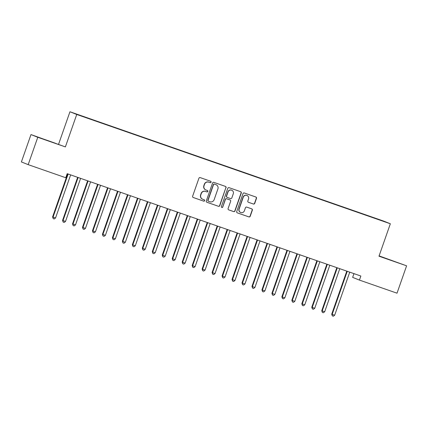 <?xml version="1.0" encoding="UTF-8"?>
<svg xmlns="http://www.w3.org/2000/svg" width="428" height="428" viewBox="0 0 428 428"><rect width="100%" height="100%" fill="white"/><g stroke="black" fill="none" stroke-linecap="round" stroke-linejoin="round"><path stroke-width="0.64" d="M211.074 182.178A0.738 0.728 111.8 0 0 210.635 181.242L200.24 177.62A1.054 1.038 111.8 0 0 198.913 178.273L192.637 196.185A1.054 1.038 111.8 0 0 193.269 197.517L203.664 201.144A0.738 0.728 111.8 0 0 204.595 200.684A0.738 0.728 111.8 0 0 204.151 199.748L202.808 199.282A3.376 3.317 111.8 0 1 200.791 195.008L201.315 193.515A3.376 3.317 111.8 0 1 205.558 191.423L206.906 191.888A0.738 0.728 111.8 0 0 207.837 191.434A0.738 0.728 111.8 0 0 207.393 190.497L206.05 190.027A3.376 3.317 111.8 0 1 204.033 185.752L204.552 184.259A3.376 3.317 111.8 0 1 208.8 182.168L210.148 182.638A0.738 0.728 111.8 0 0 211.074 182.178M205.911 189.979L205.729 189.904A3.376 3.317 111.8 0 1 203.846 185.677L204.37 184.19A3.376 3.317 111.8 0 1 208.618 182.093L209.961 182.563A0.738 0.728 111.8 0 0 210.555 181.215M193.146 197.469L203.482 201.069A0.738 0.728 111.8 0 0 204.07 199.721M202.674 199.229L202.487 199.154A3.376 3.317 111.8 0 1 200.609 194.933L201.133 193.44A3.376 3.317 111.8 0 1 205.376 191.348L206.724 191.814A0.738 0.728 111.8 0 0 207.312 190.471M253.408 204.022A1.054 1.038 111.8 0 0 254.735 203.37L256.495 198.341A1.054 1.038 111.8 0 0 255.864 197.008L244.318 192.985A1.054 1.038 111.8 0 0 242.992 193.638L236.721 211.544A1.054 1.038 111.8 0 0 237.347 212.882L248.893 216.905A1.054 1.038 111.8 0 0 250.22 216.252L252.349 210.18A1.054 1.038 111.8 0 0 251.718 208.848L246.774 207.125A1.054 1.038 111.8 0 0 245.447 207.778L244.393 210.79A2.819 2.771 111.8 0 1 240.734 212.497A2.819 2.771 111.8 0 1 239.161 208.966L243.286 197.174A2.819 2.771 111.8 0 1 246.951 195.468A2.819 2.771 111.8 0 1 248.524 198.999L247.833 200.962A1.054 1.038 111.8 0 0 248.465 202.3L253.221 203.947A1.054 1.038 111.8 0 0 254.548 203.295L256.308 198.271A1.054 1.038 111.8 0 0 255.8 196.987M360.858 276.033L67.191 173.688L65.768 177.743L28.189 164.646L37.771 137.281L65.382 146.906L76.74 114.469L390.347 223.764L378.989 256.201L406.6 265.82L397.018 293.185L359.434 280.089L360.858 276.033M226.064 187.737A1.054 1.038 111.8 0 0 225.433 186.405L213.888 182.376A1.054 1.038 111.8 0 0 212.561 183.034L206.291 200.941A1.054 1.038 111.8 0 0 206.917 202.273L218.467 206.301A1.054 1.038 111.8 0 0 219.794 205.643L225.877 187.667A1.054 1.038 111.8 0 0 225.374 186.383M229.103 187.683L240.648 191.707A1.054 1.038 111.8 0 1 241.28 193.039L235.004 210.951A1.054 1.038 111.8 0 1 233.677 211.603L228.739 209.881A1.054 1.038 111.8 0 1 228.108 208.543L230.649 201.283A1.054 1.038 111.8 0 0 230.023 199.946L226.744 198.801A1.054 1.038 111.8 0 0 225.417 199.459L222.769 207.018A0.738 0.728 111.8 0 1 221.811 207.462A0.738 0.728 111.8 0 1 221.399 206.542L227.776 188.336A1.054 1.038 111.8 0 1 229.103 187.683M76.74 114.469L69.951 111.762L383.558 221.057L390.347 223.764M91.453 119.53L374.093 218.034M91.517 119.342L96.134 121.129M101.42 123.007L96.156 120.996M101.49 122.82L106.107 124.602M111.392 126.479L106.128 124.468M111.457 126.292L116.074 128.079M121.359 129.952L116.095 127.94M121.424 129.764L126.041 131.551M131.326 133.429L126.062 131.417M131.391 133.242L136.008 135.023M141.294 136.901L136.029 134.89M141.363 136.714L145.98 138.501M151.266 140.373L146.001 138.362M151.33 140.191L155.947 141.973M161.233 143.851L155.969 141.839M161.297 143.664L165.914 145.45M171.2 147.323L165.936 145.311M171.264 147.136L175.881 148.923M181.167 150.795L175.903 148.789M181.237 150.613L185.854 152.395M191.139 154.273L185.875 152.261M191.204 154.085L195.821 155.872M201.107 157.745L195.842 155.733M201.171 157.558L205.788 159.344M211.074 161.217L205.809 159.211M211.138 161.035L215.755 162.817M221.041 164.694L215.776 162.683M221.11 164.507L225.727 166.294M231.013 168.167L225.749 166.155M231.077 167.979L235.694 169.766M240.98 171.644L235.716 169.632M241.044 171.457L245.661 173.238M250.947 175.116L245.683 173.105M251.011 174.929L255.628 176.716M260.914 178.588L255.65 176.577M260.978 178.401L265.601 180.188M270.887 182.066L265.622 180.054M270.951 181.879L275.568 183.666M280.854 185.538L275.589 183.526M280.918 185.351L285.535 187.138M290.821 189.01L285.556 187.004M290.885 188.828L295.502 190.61M300.788 192.488L295.523 190.476M300.852 192.3L305.469 194.087M310.755 195.96L305.49 193.948M310.824 195.773L315.441 197.559M320.727 199.432L315.463 197.426M320.791 199.25L325.408 201.032M330.694 202.909L325.43 200.898M330.758 202.722L335.375 204.509M340.661 206.382L335.397 204.37M340.725 206.194L345.343 207.981M350.628 209.859L345.364 207.848M350.698 209.672L355.315 211.453M360.601 213.331L355.336 211.32M360.665 213.144L365.282 214.931M370.568 216.803L365.303 214.792M370.632 216.616L385.077 221.827L374.109 218.007M353.961 273.631L352.645 277.381L359.434 280.089M406.6 265.82L379.096 255.891M65.382 146.906L30.982 134.569L37.771 137.281M30.982 134.569L21.4 161.939L28.189 164.646M58.593 144.193L69.951 111.762M46.16 139.972L55.619 143.337L46.128 140.074M391.422 260.417L381.963 257.051L391.422 260.417M206.794 202.225L218.28 206.226A1.054 1.038 111.8 0 0 219.607 205.574L225.877 187.667M214.476 184.147A0.738 0.728 111.8 0 0 213.545 184.602L208.04 200.32A0.738 0.728 111.8 0 0 208.484 201.256L209.902 201.754A3.376 3.317 111.8 0 0 214.15 199.662L217.911 188.914A3.376 3.317 111.8 0 0 215.894 184.639L214.294 184.072A0.738 0.728 111.8 0 0 213.363 184.532L213.545 184.602M208.425 201.235L208.297 201.187A0.738 0.728 111.8 0 1 207.858 200.251L213.363 184.532M216.028 184.693L215.846 184.618A3.376 3.317 111.8 0 0 215.712 184.57L215.894 184.639M214.294 184.072L215.712 184.57M228.616 209.827L233.495 211.528A1.054 1.038 111.8 0 0 234.822 210.876L241.092 192.969A1.054 1.038 111.8 0 0 240.59 191.685M229.922 199.908A1.054 1.038 111.8 0 0 229.836 199.871L226.562 198.731A1.054 1.038 111.8 0 0 225.235 199.384L222.769 207.018M221.72 207.419A0.738 0.728 111.8 0 0 222.587 206.943M233.292 193.745A2.819 2.771 111.8 0 0 231.719 190.214A2.819 2.771 111.8 0 0 228.054 191.921L226.599 196.072A1.054 1.038 111.8 0 0 227.231 197.41L230.51 198.555A1.054 1.038 111.8 0 0 231.837 197.897L233.292 193.745M231.719 190.214L231.537 190.139A2.819 2.771 111.8 0 0 227.873 191.846L228.054 191.921M227.049 197.335A1.054 1.038 111.8 0 1 226.417 196.003L227.873 191.846M248.342 202.246L253.221 203.947M246.951 195.468L246.769 195.393A2.819 2.771 111.8 0 0 243.104 197.099L243.286 197.174M240.734 212.497L240.547 212.422A2.819 2.771 111.8 0 1 238.979 208.891L243.104 197.099M237.224 212.828L248.711 216.83A1.054 1.038 111.8 0 0 250.038 216.177L252.162 210.111A1.054 1.038 111.8 0 0 251.659 208.827M67.635 173.843A1.075 1.054 -68.2 0 1 67.576 174.137L52.596 216.91L53.056 217.092L55.549 217.964L70.529 175.191A1.075 1.054 -68.2 0 1 70.679 174.908M68.095 174.003A1.075 1.054 -68.2 0 1 68.036 174.324L53.056 217.092L53.206 218.617L52.596 216.91M55.549 217.964L54.201 218.965L53.206 218.617M77.607 177.32A1.075 1.054 -68.2 0 1 77.543 177.615L62.568 220.383L63.023 220.57L65.516 221.436L80.496 178.663A1.075 1.054 -68.2 0 1 80.646 178.38M78.062 177.481A1.075 1.054 -68.2 0 1 78.003 177.797L63.023 220.57L63.173 222.089L62.568 220.383M65.516 221.436L64.173 222.437L63.173 222.089M87.574 180.793A1.075 1.054 -68.2 0 1 87.515 181.087L72.535 223.86L72.995 224.042L75.489 224.909L90.463 182.141A1.075 1.054 -68.2 0 1 90.613 181.852M88.034 180.953A1.075 1.054 -68.2 0 1 87.97 181.269L72.995 224.042L73.14 225.567L72.535 223.86M75.489 224.909L74.14 225.914L73.14 225.567M97.541 184.265A1.075 1.054 -68.2 0 1 97.482 184.564L82.502 227.332L82.962 227.514L85.456 228.386L100.43 185.613A1.075 1.054 -68.2 0 1 100.585 185.329M98.001 184.425A1.075 1.054 -68.2 0 1 97.942 184.746L82.962 227.514L83.112 229.039L82.502 227.332M85.456 228.386L84.107 229.387L83.112 229.039M107.508 187.742A1.075 1.054 -68.2 0 1 107.449 188.036L92.469 230.81L92.93 230.992L95.423 231.858L110.403 189.085A1.075 1.054 -68.2 0 1 110.552 188.802M107.968 187.903A1.075 1.054 -68.2 0 1 107.909 188.218L92.93 230.992L93.079 232.511L92.469 230.81M95.423 231.858L94.074 232.859L93.079 232.511M117.475 191.214A1.075 1.054 -68.2 0 1 117.416 191.509L102.442 234.282L102.897 234.464L105.39 235.33L120.37 192.563A1.075 1.054 -68.2 0 1 120.519 192.274M117.935 191.375A1.075 1.054 -68.2 0 1 117.877 191.691L102.897 234.464L103.046 235.989L102.442 234.282M105.39 235.33L104.047 236.336L103.046 235.989M127.448 194.692A1.075 1.054 -68.2 0 1 127.389 194.986L112.409 237.754L112.869 237.941L115.357 238.808L130.337 196.035A1.075 1.054 -68.2 0 1 130.487 195.751M127.908 194.852A1.075 1.054 -68.2 0 1 127.844 195.168L112.869 237.941L113.013 239.461L112.409 237.754M115.357 238.808L114.014 239.808L113.013 239.461M137.415 198.164A1.075 1.054 -68.2 0 1 137.356 198.458L122.376 241.232L122.836 241.413L125.329 242.28L140.304 199.512A1.075 1.054 -68.2 0 1 140.459 199.223M137.875 198.325A1.075 1.054 -68.2 0 1 137.816 198.64L122.836 241.413L122.986 242.938L122.376 241.232M125.329 242.28L123.981 243.286L122.986 242.938M147.382 201.636A1.075 1.054 -68.2 0 1 147.323 201.93L132.343 244.704L132.803 244.886L135.296 245.758L150.276 202.984A1.075 1.054 -68.2 0 1 150.426 202.695M147.842 201.797A1.075 1.054 -68.2 0 1 147.783 202.118L132.803 244.886L132.953 246.41L132.343 244.704M135.296 245.758L133.948 246.758L132.953 246.41M157.349 205.114A1.075 1.054 -68.2 0 1 157.29 205.408L142.315 248.176L142.77 248.363L145.263 249.23L160.243 206.457A1.075 1.054 -68.2 0 1 160.393 206.173M157.809 205.274A1.075 1.054 -68.2 0 1 157.75 205.59L142.77 248.363L142.92 249.882L142.315 248.176M145.263 249.23L143.915 250.23L142.92 249.882M167.321 208.586A1.075 1.054 -68.2 0 1 167.262 208.88L152.282 251.653L152.743 251.835L155.23 252.702L170.21 209.934A1.075 1.054 -68.2 0 1 170.36 209.645M167.781 208.746A1.075 1.054 -68.2 0 1 167.717 209.062L152.743 251.835L152.887 253.36L152.282 251.653M155.23 252.702L153.887 253.708L152.887 253.36M177.288 212.058A1.075 1.054 -68.2 0 1 177.229 212.352L162.249 255.125L162.71 255.307L165.203 256.179L180.177 213.406A1.075 1.054 -68.2 0 1 180.332 213.123M177.748 212.218A1.075 1.054 -68.2 0 1 177.69 212.539L162.71 255.307L162.859 256.832L162.249 255.125M165.203 256.179L163.854 257.18L162.859 256.832M187.255 215.535A1.075 1.054 -68.2 0 1 187.196 215.83L172.216 258.598L172.677 258.785L175.17 259.652L190.15 216.878A1.075 1.054 -68.2 0 1 190.299 216.595M187.715 215.696A1.075 1.054 -68.2 0 1 187.657 216.012L172.677 258.785L172.826 260.304L172.216 258.598M175.17 259.652L173.821 260.652L172.826 260.304M197.222 219.008A1.075 1.054 -68.2 0 1 197.164 219.302L182.189 262.075L182.644 262.257L185.137 263.124L200.117 220.356A1.075 1.054 -68.2 0 1 200.267 220.067M197.683 219.168A1.075 1.054 -68.2 0 1 197.624 219.484L182.644 262.257L182.793 263.782L182.189 262.075M185.137 263.124L183.789 264.13L182.793 263.782M207.195 222.48A1.075 1.054 -68.2 0 1 207.136 222.779L192.156 265.547L192.616 265.729L195.104 266.601L210.084 223.828A1.075 1.054 -68.2 0 1 210.234 223.544M207.655 222.64A1.075 1.054 -68.2 0 1 207.591 222.961L192.616 265.729L192.761 267.254L192.156 265.547M195.104 266.601L193.761 267.602L192.761 267.254M217.162 225.957A1.075 1.054 -68.2 0 1 217.103 226.251L202.123 269.025L202.583 269.207L205.076 270.073L220.051 227.3A1.075 1.054 -68.2 0 1 220.201 227.017M217.622 226.118A1.075 1.054 -68.2 0 1 217.558 226.433L202.583 269.207L202.733 270.726L202.123 269.025M205.076 270.073L203.728 271.074L202.733 270.726M227.129 229.429A1.075 1.054 -68.2 0 1 227.07 229.724L212.09 272.497L212.55 272.679L215.043 273.546L230.023 230.778A1.075 1.054 -68.2 0 1 230.173 230.489M227.589 229.59A1.075 1.054 -68.2 0 1 227.53 229.906L212.55 272.679L212.7 274.204L212.09 272.497M215.043 273.546L213.695 274.551L212.7 274.204M237.096 232.907A1.075 1.054 -68.2 0 1 237.037 233.201L222.062 275.969L222.517 276.151L225.01 277.023L239.99 234.25A1.075 1.054 -68.2 0 1 240.14 233.966M237.556 233.062A1.075 1.054 -68.2 0 1 237.497 233.383L222.517 276.151L222.667 277.676L222.062 275.969M225.01 277.023L223.662 278.023L222.667 277.676M247.068 236.379A1.075 1.054 -68.2 0 1 247.004 236.673L232.03 279.447L232.49 279.628L234.977 280.495L249.957 237.727A1.075 1.054 -68.2 0 1 250.107 237.438M247.528 236.54A1.075 1.054 -68.2 0 1 247.464 236.855L232.49 279.628L232.634 281.153L232.03 279.447M234.977 280.495L233.635 281.496L232.634 281.153M257.035 239.851A1.075 1.054 -68.2 0 1 256.977 240.145L241.997 282.919L242.457 283.101L244.95 283.973L259.924 241.199A1.075 1.054 -68.2 0 1 260.074 240.911M257.495 240.012A1.075 1.054 -68.2 0 1 257.431 240.333L242.457 283.101L242.606 284.625L241.997 282.919M244.95 283.973L243.602 284.973L242.606 284.625M267.002 243.329A1.075 1.054 -68.2 0 1 266.944 243.623L251.964 286.391L252.424 286.578L254.917 287.445L269.891 244.672A1.075 1.054 -68.2 0 1 270.047 244.388M267.463 243.489A1.075 1.054 -68.2 0 1 267.404 243.805L252.424 286.578L252.574 288.098L251.964 286.391M254.917 287.445L253.569 288.445L252.574 288.098M276.97 246.801A1.075 1.054 -68.2 0 1 276.911 247.095L261.931 289.868L262.391 290.05L264.884 290.917L279.864 248.149A1.075 1.054 -68.2 0 1 280.014 247.86M277.43 246.961A1.075 1.054 -68.2 0 1 277.371 247.277L262.391 290.05L262.541 291.575L261.931 289.868M264.884 290.917L263.536 291.923L262.541 291.575M286.942 250.273A1.075 1.054 -68.2 0 1 286.878 250.567L271.903 293.341L272.358 293.522L274.851 294.394L289.831 251.621A1.075 1.054 -68.2 0 1 289.981 251.338M287.397 250.434A1.075 1.054 -68.2 0 1 287.338 250.755L272.358 293.522L272.508 295.047L271.903 293.341M274.851 294.394L273.508 295.395L272.508 295.047M296.909 253.751A1.075 1.054 -68.2 0 1 296.85 254.045L281.87 296.813L282.33 297L284.823 297.867L299.798 255.093A1.075 1.054 -68.2 0 1 299.948 254.81M297.369 253.911A1.075 1.054 -68.2 0 1 297.305 254.227L282.33 297L282.475 298.519L281.87 296.813M284.823 297.867L283.475 298.867L282.475 298.519M306.876 257.223A1.075 1.054 -68.2 0 1 306.817 257.517L291.837 300.29L292.297 300.472L294.79 301.339L309.765 258.571A1.075 1.054 -68.2 0 1 309.92 258.282M307.336 257.383A1.075 1.054 -68.2 0 1 307.277 257.699L292.297 300.472L292.447 301.997L291.837 300.29M294.79 301.339L293.442 302.345L292.447 301.997M316.843 260.695A1.075 1.054 -68.2 0 1 316.784 260.989L301.804 303.762L302.264 303.944L304.757 304.816L319.737 262.043A1.075 1.054 -68.2 0 1 319.887 261.759M317.303 260.855A1.075 1.054 -68.2 0 1 317.244 261.176L302.264 303.944L302.414 305.469L301.804 303.762M304.757 304.816L303.409 305.817L302.414 305.469M326.81 264.172A1.075 1.054 -68.2 0 1 326.751 264.467L311.777 307.234L312.231 307.422L314.724 308.288L329.704 265.515A1.075 1.054 -68.2 0 1 329.854 265.232M327.27 264.333A1.075 1.054 -68.2 0 1 327.211 264.648L312.231 307.422L312.381 308.941L311.777 307.234M314.724 308.288L313.382 309.289L312.381 308.941M336.783 267.644A1.075 1.054 -68.2 0 1 336.724 267.939L321.744 310.712L322.204 310.894L324.692 311.761L339.671 268.993A1.075 1.054 -68.2 0 1 339.821 268.704M337.243 267.805A1.075 1.054 -68.2 0 1 337.178 268.121L322.204 310.894L322.348 312.419L321.744 310.712M324.692 311.761L323.349 312.766L322.348 312.419M346.75 271.122A1.075 1.054 -68.2 0 1 346.691 271.416L331.711 314.184L332.171 314.366L334.664 315.238L349.639 272.465A1.075 1.054 -68.2 0 1 349.794 272.181M347.21 271.277A1.075 1.054 -68.2 0 1 347.151 271.598L332.171 314.366L332.321 315.891L331.711 314.184M334.664 315.238L333.316 316.239L332.321 315.891M67.576 174.137L68.036 174.324M77.543 177.615L78.003 177.797M87.515 181.087L87.97 181.269M97.482 184.564L97.942 184.746M107.449 188.036L107.909 188.218M117.416 191.509L117.877 191.691M127.389 194.986L127.844 195.168M137.356 198.458L137.816 198.64M147.323 201.93L147.783 202.118M157.29 205.408L157.75 205.59M167.262 208.88L167.717 209.062M177.229 212.352L177.69 212.539M187.196 215.83L187.657 216.012M197.164 219.302L197.624 219.484M207.136 222.779L207.591 222.961M217.103 226.251L217.558 226.433M227.07 229.724L227.53 229.906M237.037 233.201L237.497 233.383M247.004 236.673L247.464 236.855M256.977 240.145L257.431 240.333M266.944 243.623L267.404 243.805M276.911 247.095L277.371 247.277M286.878 250.567L287.338 250.755M296.85 254.045L297.305 254.227M306.817 257.517L307.277 257.699M316.784 260.989L317.244 261.176M326.751 264.467L327.211 264.648M336.724 267.939L337.178 268.121M346.691 271.416L347.151 271.598"/></g></svg>
